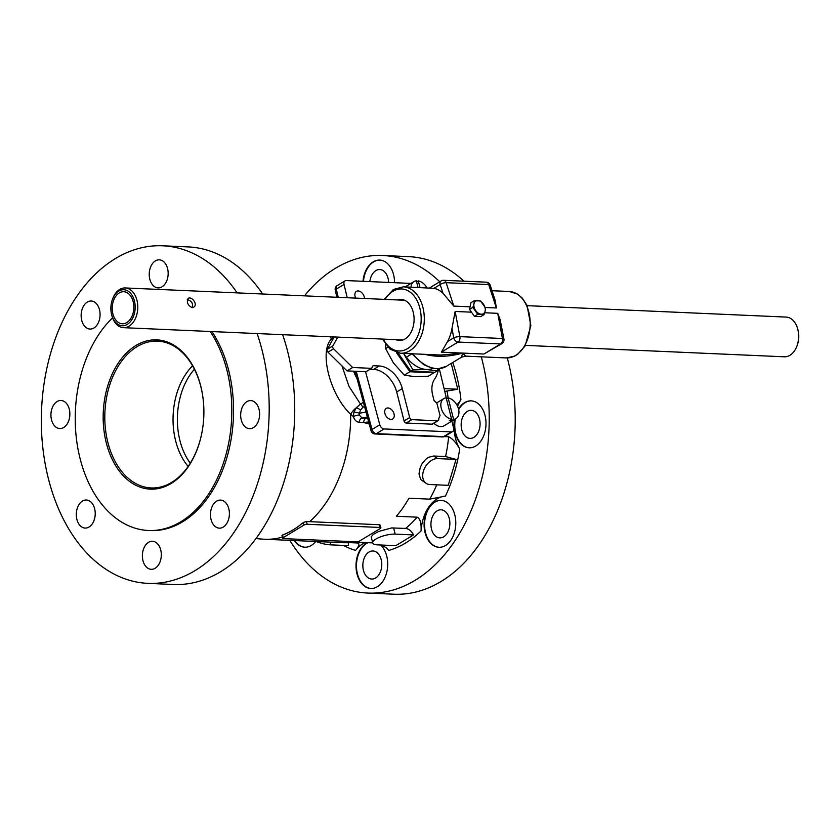 <?xml version="1.0" encoding="UTF-8"?>
<svg xmlns="http://www.w3.org/2000/svg" width="840" height="840" viewBox="0 0 840 840"><rect width="100%" height="100%" fill="white"/><g stroke="black" fill="none" stroke-linecap="round" stroke-linejoin="round"><path stroke-width="1.26" d="M355.688 298.106A6.195 4.179 -121.2 0 1 356.444 291.365A6.195 4.179 -121.2 0 1 358.187 290.945A6.195 4.179 -121.2 0 1 364.445 298.494M388.017 407.957A6.195 4.179 -121.2 0 1 393.635 412.671A6.195 4.179 -121.2 0 1 392.679 418.971A6.195 4.179 -121.2 0 1 390.936 419.391A6.195 4.179 -121.2 0 1 385.308 414.677A6.195 4.179 -121.2 0 1 386.274 408.377A6.195 4.179 -121.2 0 1 388.017 407.957M451.909 421.071L453.59 428.032A4.431 2.993 -121.2 0 1 452.592 431.613A4.431 2.993 -121.2 0 1 451.343 431.907L384.101 428.946A4.431 2.993 -121.2 0 1 379.806 424.778L365.547 371.711M439.288 368.697L446.555 398.864M347.235 297.728L344.032 284.445A4.431 2.993 -121.2 0 1 345.03 280.865A4.431 2.993 -121.2 0 1 346.28 280.56L410.97 283.416M194.418 369.243A61.016 41.097 -87.5 0 0 190.271 463.187M203.858 408.944A73.479 49.497 -87.5 0 0 200.781 386.463A73.479 49.497 -87.5 0 0 163.684 341.964A73.479 49.497 -87.5 0 0 104.895 412.356A73.479 49.497 -87.5 0 0 157.259 487.652A73.479 49.497 -87.5 0 0 203.175 424.463M200.728 385.959A74.697 50.305 92.5 0 1 203.858 408.881A74.697 50.305 92.5 0 1 203.165 424.526A74.697 50.305 92.5 0 1 128.573 480.627A74.697 50.305 92.5 0 1 120.897 359.383A74.697 50.305 92.5 0 1 200.728 385.959M425.534 514.815A23.499 15.834 92.5 0 1 440.979 500.336A23.499 15.834 92.5 0 1 455.763 524.517A23.499 15.834 92.5 0 1 438.911 547.292A23.499 15.834 92.5 0 1 425.534 514.815M441.21 500.356A23.499 15.834 -87.5 0 0 425.995 514.836A23.499 15.834 -87.5 0 0 439.142 547.302M431.792 518.458A14.038 9.46 -87.5 0 0 439.793 537.863A14.038 9.46 -87.5 0 0 449.852 524.255A14.038 9.46 -87.5 0 0 441.021 509.806A14.038 9.46 -87.5 0 0 431.792 518.458M458.535 408.996A23.499 15.834 92.5 0 1 471.198 400.858A23.499 15.834 92.5 0 1 485.971 425.03A23.499 15.834 92.5 0 1 469.13 447.815A23.499 15.834 92.5 0 1 455.312 433.314A23.499 15.834 92.5 0 1 454.808 419.318M455.322 419.003A23.499 15.834 -87.5 0 0 455.763 433.335A23.499 15.834 -87.5 0 0 469.35 447.825M471.429 400.869A23.499 15.834 -87.5 0 0 458.661 409.574M461.748 429.723A14.038 9.46 -87.5 0 0 470.001 438.386A14.038 9.46 -87.5 0 0 480.07 424.778A14.038 9.46 -87.5 0 0 471.24 410.33A14.038 9.46 -87.5 0 0 461.748 429.723M362.995 281.295A23.499 15.834 92.5 0 1 379.743 260.085A23.499 15.834 92.5 0 1 394.558 282.692M379.974 260.096A23.499 15.834 -87.5 0 0 363.457 281.316M388.626 282.429A14.038 9.46 -87.5 0 0 379.785 269.556A14.038 9.46 -87.5 0 0 369.842 281.6M315.714 541.496A23.499 15.834 92.5 0 1 304.731 547.207A23.499 15.834 92.5 0 1 294.305 540.55M294.767 540.572A23.499 15.834 -87.5 0 0 304.962 547.218M380.656 545.002A23.499 15.834 92.5 0 1 386.862 571.736A23.499 15.834 92.5 0 1 370.818 588.473A23.499 15.834 92.5 0 1 356.181 569.226A23.499 15.834 92.5 0 1 366.324 543.28A23.499 15.834 92.5 0 1 367.469 542.661M367.931 542.682A23.499 15.834 -87.5 0 0 366.786 543.301A23.499 15.834 -87.5 0 0 356.622 569.079A23.499 15.834 -87.5 0 0 371.049 588.473M369.012 552.038A14.038 9.46 -87.5 0 0 362.943 567.536A14.038 9.46 -87.5 0 0 371.7 579.033A14.038 9.46 -87.5 0 0 381.759 565.425A14.038 9.46 -87.5 0 0 372.929 550.977A14.038 9.46 -87.5 0 0 369.012 552.038M211.323 508.746A14.038 9.46 92.5 0 1 220.553 500.094A14.038 9.46 92.5 0 1 229.383 514.531A14.038 9.46 92.5 0 1 219.314 528.15A14.038 9.46 92.5 0 1 211.323 508.746M241.269 420A14.038 9.46 92.5 0 1 250.761 400.606A14.038 9.46 92.5 0 1 259.591 415.055A14.038 9.46 92.5 0 1 249.533 428.663A14.038 9.46 92.5 0 1 241.269 420M162.005 286.829A14.038 9.46 92.5 0 1 158.078 287.889A14.038 9.46 92.5 0 1 149.247 273.452A14.038 9.46 92.5 0 1 159.316 259.833A14.038 9.46 92.5 0 1 168.063 271.331A14.038 9.46 92.5 0 1 162.005 286.829M99.215 320.407A14.038 9.46 92.5 0 1 89.985 329.06A14.038 9.46 92.5 0 1 81.155 314.622A14.038 9.46 92.5 0 1 91.224 301.004A14.038 9.46 92.5 0 1 99.215 320.407M69.269 409.154A14.038 9.46 92.5 0 1 59.777 428.547A14.038 9.46 92.5 0 1 50.946 414.099A14.038 9.46 92.5 0 1 61.016 400.491A14.038 9.46 92.5 0 1 69.269 409.154M89.691 501.07A14.038 9.46 92.5 0 1 94.941 516.978A14.038 9.46 92.5 0 1 85.145 528.066A14.038 9.46 92.5 0 1 76.314 513.618A14.038 9.46 92.5 0 1 86.373 500.01A14.038 9.46 92.5 0 1 89.691 501.07M148.533 542.325A14.038 9.46 92.5 0 1 152.46 541.264A14.038 9.46 92.5 0 1 161.291 555.702A14.038 9.46 92.5 0 1 151.221 569.321A14.038 9.46 92.5 0 1 142.475 557.823A14.038 9.46 92.5 0 1 148.533 542.325M210.2 331.485A116.099 78.204 92.5 0 1 224.448 459.869A116.099 78.204 92.5 0 1 148.407 530.492A116.099 78.204 92.5 0 1 80.157 458.861A116.099 78.204 92.5 0 1 112.57 317.825M257.113 333.554A168.945 113.799 92.5 0 1 250.204 502.834A168.945 113.799 92.5 0 1 147.829 583.359A168.945 113.799 92.5 0 1 48.51 479.126A168.945 113.799 92.5 0 1 162.708 245.795L188.255 246.918A168.945 113.799 92.5 0 1 262.668 294M282.649 334.688A168.945 113.799 92.5 0 1 275.751 503.969A168.945 113.799 92.5 0 1 173.366 584.482L147.829 583.359M162.708 245.795A168.945 113.799 92.5 0 1 237.122 292.877M211.942 331.569A116.099 78.204 92.5 0 1 226.191 459.942A116.099 78.204 92.5 0 1 150.16 530.565L148.407 530.492M439.772 281.757A168.945 113.799 -87.5 0 0 382.725 255.497L408.723 256.641A168.945 113.799 92.5 0 1 463.953 281.19M507.276 357.945A168.945 113.799 92.5 0 1 393.844 594.206L367.846 593.061A168.945 113.799 -87.5 0 0 482.044 359.719A168.945 113.799 -87.5 0 0 481.278 356.832M289.8 540.351A168.945 113.799 -87.5 0 0 367.846 593.061M382.725 255.497A168.945 113.799 -87.5 0 0 304.458 295.848M380.1 527.468A2.363 0.714 -14.3 0 1 380.898 527.793A2.363 0.714 -14.3 0 1 380.352 528.455L359.615 540.992A2.363 0.714 -14.3 0 1 356.37 541.821L283.469 538.608A2.363 0.714 -14.3 0 1 282.671 538.283A2.363 0.714 -14.3 0 1 283.217 537.621L303.944 525.084A2.363 0.714 -14.3 0 1 307.188 524.255L380.1 527.468L379.397 524.738L379.733 526.05L379.397 524.738L309.656 521.661A119.721 80.64 -87.5 0 0 350.69 414.298L353.315 416.556C354.428 420.063 356.423 421.985 359.3 422.31L363.657 422.51L369.233 424.001M283.217 537.621L282.555 535.038A119.543 80.514 -87.5 0 0 303.293 522.501L306.474 521.451A118.241 79.737 58.8 0 0 309.656 521.661M333.081 336.903L331.485 338.951C318.864 351.236 329.879 394.8 350.69 414.298A11.823 6.09 -44.7 0 1 356.307 407.736L353.955 412.072A4.431 0.724 -168.8 0 1 359.436 413.28L360.465 410.141A4.431 1.785 26.2 0 0 356.307 407.736L360.497 404.082A4.431 2.993 -121.2 0 1 362.702 407.463L364.497 406.371M396.375 516.254A119.721 80.64 -87.5 0 0 408.975 498.225L429.713 499.139L445.431 496.083A36.95 24.885 -87.5 0 0 421.071 530.933C421.47 523.152 420.147 518.563 417.113 517.167L396.375 516.254M456.96 405.08L460.929 399.683A36.95 24.885 -87.5 0 0 457.58 406.308M454.293 419.632A36.95 24.885 -87.5 0 0 459.732 448.98C456.162 442.659 452.477 438.596 448.644 436.79L444.245 436.601M365.18 542.567A36.95 24.885 -87.5 0 0 355.593 550.4C359.383 545.706 359.93 543.228 357.231 542.966L348.978 542.598M255.98 538.534A119.721 119.721 0 0 0 264.684 539.238L342.72 542.682A119.721 80.64 -87.5 0 0 353.703 542.062L372.677 542.892M372.697 542.955L371.185 536.844L373.296 534.387L378.745 531.426L391.639 527.93L405.594 528.433C408.923 528.843 411.569 531.017 413.532 534.933L395.787 545.664L377.433 544.856A14.038 4.253 -14.3 0 1 372.697 542.955A14.038 4.253 -14.3 0 1 380.121 537.012A14.038 4.253 -14.3 0 1 395.178 534.125L413.532 534.933M426.342 483.473L420.714 479.535L418.992 473.939L420.21 467.596L422.037 463.827L425.45 459.554L428.474 457.328L433.587 456.015L445.589 456.55L456.068 459.406L448.203 485.331L429.839 484.523A14.038 9.702 -58 0 1 426.342 483.473A14.038 9.702 -58 0 1 424.316 468.72A14.038 9.702 -58 0 1 437.714 458.598L456.068 459.406M451.175 363.29L457.779 389.235L444.759 391.419M348.243 542.65L348.464 545.633L330.11 544.824L330.918 542.157M381.728 545.045L386.431 547.932L388.836 550.421A128.594 86.614 -87.5 0 0 421.071 530.933M457.779 389.235L444.087 388.626M316.25 541.517A14.038 3.685 16.9 0 0 330.11 544.824M358.502 379.04A4.431 1.292 165 0 0 357.473 380.268A4.431 1.292 165 0 0 357.483 380.268L371.028 430.689A4.431 1.292 -15 0 1 372.057 429.471L356.213 371.301M367.689 418.257L366.356 418.194A4.431 2.982 -87.5 0 0 363.657 422.51L368.687 421.964M353.955 412.072L353.315 416.556A4.431 0.903 164.5 0 1 359.257 414.981L359.436 413.28L366.009 411.999M366.356 418.194L362.008 418.005L359.257 414.981M333.816 337.669A4.431 3.244 -12.6 0 1 333.165 337.502L333.532 338.163M363.405 402.318L360.497 404.082L349.041 386.474L341.995 365.925M330.162 336.777A119.721 80.64 -87.5 0 1 331.485 338.951A11.823 10.017 -139.6 0 0 332.63 339.769M401.656 360.045L402.612 359.468M406.35 357.21L411.968 353.808L423.769 364.697L431.928 368.141L438.134 368.792L446.334 366.366A33.254 22.428 -121.2 0 1 412.87 353.819M438.543 368.76A39.91 26.912 -121.2 0 1 434.532 379.25A23.646 15.95 58.8 0 0 432.747 395.43L434.007 400.386L436.894 403.211L440.024 415.495L438.711 418.814A2.216 1.491 -121.2 0 1 438.218 420.63A2.216 1.491 -121.2 0 1 437.598 420.788L411.831 419.654A2.216 1.491 -121.2 0 1 409.679 417.532L402.297 388.594A23.646 15.95 58.8 0 0 379.27 365.978L373.044 365.705L371.564 368.34L352.653 367.5L333.596 348.8A2.216 1.491 -121.2 0 1 332.861 345.901L337.817 337.113M370.115 369.212L373.663 369.369A23.646 15.95 -121.2 0 1 396.69 391.976L404.072 420.913A2.216 1.491 58.8 0 0 406.235 423.034L431.991 424.169A2.216 1.491 58.8 0 0 432.611 424.022L438.218 420.63M334.215 336.956L327.254 349.293A2.216 1.491 58.8 0 0 327.999 352.181L347.046 370.892L365.957 371.731L371.564 368.34M347.046 370.892L352.653 367.5M398.055 352.989L410.844 371.185L433.587 372.194L432.632 372.771L409.889 371.763L396.428 352.59M432.632 372.771L432.474 372.141M403.557 353.399L412.955 369.915L410.844 371.185M387.923 347.245L385.644 348.631L385.697 344.62M409.889 371.763L404.271 375.165L393.372 362.859L385.644 348.631M412.955 369.915L426.552 369.474L436.968 370.965L437.787 368.802M436.968 370.965L428.284 376.215L414.687 376.656L404.271 375.165M432.947 368.372A28.161 18.984 -121.2 0 1 426.552 369.474A28.161 18.984 -121.2 0 1 405.227 355.677A28.161 18.984 -121.2 0 1 403.746 353.409M418.036 287.459L416.336 280.812A11.708 7.896 58.8 0 0 414.005 281.579A11.708 7.896 58.8 0 0 411.012 287.154M416.619 281.915L418.299 280.896L420 287.553M427.014 287.858A11.708 7.896 58.8 0 0 418.299 280.896M446.45 398.937L448.13 397.919L453.611 419.401L451.269 420.808A11.708 7.896 -121.2 0 1 449.306 420.725L451.647 419.307L446.166 397.824A11.708 7.896 58.8 0 0 443.825 398.591A11.708 7.896 58.8 0 0 441.242 408.23A11.708 7.896 58.8 0 0 451.647 419.307M451.269 420.808L450.986 419.706M453.611 419.401A11.708 7.896 58.8 0 0 455.942 418.635A11.708 7.896 58.8 0 0 458.01 407.327A11.708 7.896 58.8 0 0 448.13 397.919M433.881 423.255A11.708 7.896 58.8 0 0 444.034 425.828L455.942 418.635M484.701 312.753L497.721 313.331L500.115 319.61L503.937 339.024A4.431 1.082 -10.7 0 0 502.457 338.51A4.431 2.982 92.5 0 1 500.619 343.938L483.935 354.029L501.869 343.633A4.431 2.993 -121.2 0 1 500.619 343.938L458.052 342.058A4.431 2.982 -87.5 0 0 459.89 336.63L455.154 311.451L471.492 312.175M424.967 354.344C436.328 357.315 448.896 356.895 462.651 353.084L461.496 357.2L465.644 356.139L462.651 353.084L441.063 355.058L400.418 353.262A33.254 22.396 -87.5 0 0 424.263 321.027A33.254 22.396 -87.5 0 0 403.347 286.818L433.955 288.33L440.16 284.582A4.431 2.993 -121.2 0 1 441.147 280.928L429.503 287.973M490.224 285.222A4.431 4.431 0 0 0 486.203 282.177L443.636 280.298A4.431 2.982 -87.5 0 1 446.135 282.681A4.431 1.596 161.9 0 0 440.16 284.582L443.006 293.286L453.789 306.096L446.135 282.681L488.702 284.56A4.431 1.596 161.9 0 1 490.224 285.222L495.275 300.689L496.356 307.976L485.257 307.493M483.935 354.029L441.368 352.149L447.531 341.576A33.254 22.396 -87.5 0 0 451.973 328.461L455.154 311.451M443.006 293.286A33.254 22.396 -87.5 0 0 433.955 288.33M461.496 357.2L446.334 366.366M397.635 299.954A20.549 13.839 92.5 0 1 401.153 299.439A20.549 13.839 92.5 0 1 414.068 320.576A20.549 13.839 92.5 0 1 399.336 340.494A20.549 13.839 92.5 0 1 395.881 339.675M451.973 328.461L453.737 337.817A4.431 1.082 -10.7 0 1 459.89 336.63L502.457 338.51L497.721 313.331M797.076 345.66L797.349 344.904A18.029 12.149 -87.5 0 0 798 330.068L797.8 329.301A19.877 13.388 92.5 0 1 797.076 345.66A19.877 13.388 92.5 0 1 784.371 356.8L525.431 345.387M527.184 305.666L786.125 317.079A19.877 13.388 92.5 0 1 797.8 329.301M111.636 314.675L111.836 315.452A19.877 13.388 -87.5 0 0 123.511 327.673A19.877 13.388 -87.5 0 0 137.76 308.395A19.877 13.388 -87.5 0 0 125.255 287.952A19.877 13.388 -87.5 0 0 119.7 289.443A19.877 13.388 -87.5 0 0 112.55 299.093L112.287 299.838A18.029 12.149 92.5 0 1 118.776 291.092A18.029 12.149 92.5 0 1 134.41 300.846A18.029 12.149 92.5 0 1 127.281 324.387A18.029 12.149 92.5 0 1 111.636 314.675A18.029 12.149 92.5 0 1 112.287 299.838M192.034 307.65C187.614 305.151 186.344 302.064 188.213 298.399C191.678 295.932 198.429 304.7 193.567 307.251L192.034 307.65M119.248 292.94A16.034 10.804 92.5 0 1 123.722 291.721A16.034 10.804 92.5 0 1 133.812 308.228A16.034 10.804 92.5 0 1 122.314 323.768A16.034 10.804 92.5 0 1 112.319 310.643A16.034 10.804 92.5 0 1 119.248 292.94M192.171 307.65C193.316 303.544 191.698 300.877 187.32 299.649M470.946 302.705L474.264 300.699L473.97 303.786L472.846 307.387L469.529 309.393L470.946 302.705M472.846 307.387L477.74 314.349L484.04 314.622L485.163 311.031L485.457 307.933L480.564 300.972L474.264 300.699M484.04 314.622L480.721 316.627L474.421 316.355L469.529 309.393M477.74 314.349L474.421 316.355M475.713 310.611A7.392 4.987 -121.2 0 1 473.97 303.786A7.392 4.987 -121.2 0 1 477.834 300.584A7.392 4.987 -121.2 0 1 483.431 304.206A7.392 4.987 -121.2 0 1 485.163 311.031A7.392 4.987 -121.2 0 1 481.31 314.233A7.392 4.987 -121.2 0 1 475.713 310.611M192.581 365.82A62.297 41.958 -87.5 0 0 188.139 466.421M451.343 431.907L443.594 436.601L376.352 433.64A4.431 2.993 -121.2 0 1 372.057 429.471L379.806 424.778M444.843 436.296A4.431 2.993 -121.2 0 1 443.594 436.601A4.431 2.982 -87.5 0 1 442.355 436.937A4.431 4.431 0 0 0 444.843 436.296L452.592 431.613M384.101 428.946L376.352 433.64A4.431 2.982 92.5 0 1 375.113 433.965L442.355 436.937M303.293 522.501L303.944 525.084M307.188 524.255L306.474 521.451M264.684 539.238A119.721 80.64 -87.5 0 0 282.377 537.138M343.403 545.412A128.594 86.614 -87.5 0 0 355.593 550.4M460.929 399.683A128.594 86.614 -87.5 0 0 452.76 362.481M445.431 496.083A128.594 86.614 -87.5 0 0 459.732 448.98M405.594 528.433A119.721 80.64 -87.5 0 0 417.113 517.167M429.713 499.139A119.721 80.64 -87.5 0 0 436.748 484.827M445.589 456.55A119.721 80.64 -87.5 0 0 448.644 436.79M448.108 397.929A119.721 80.64 -87.5 0 0 447.174 391.524M433.587 456.015L437.714 458.598M393.593 527.898L395.178 534.125M338.257 297.339L336.284 289.128A4.431 1.397 166.4 0 0 335.265 290.388L336.924 297.276M344.032 284.445L336.284 289.128A4.431 2.993 -121.2 0 1 337.281 285.548A4.431 4.431 0 0 0 335.265 290.388M367.343 416.976L362.008 418.005A4.431 2.982 -87.5 0 0 359.3 422.31M360.465 410.141L362.702 407.463M353.546 371.175A42.273 28.508 58.8 0 0 357.021 378.609M431.991 424.169L437.598 420.788M406.235 423.034L411.831 419.654M404.072 420.913L409.679 417.532M396.69 391.976L402.297 388.594M373.663 369.369L379.27 365.978M327.999 352.181L333.596 348.8M327.254 349.293L332.861 345.901M486.203 282.177A4.431 2.982 92.5 0 1 488.702 284.56L496.356 307.976M453.789 306.096L470.075 306.82M492.019 290.724L509.219 291.48A33.254 22.396 92.5 0 1 530.135 325.689A33.254 22.396 92.5 0 1 506.289 357.935L465.644 356.139M385.077 299.397A31.038 20.905 92.5 0 1 392.942 291.302A31.038 20.905 92.5 0 1 419.118 305.55A31.038 20.905 92.5 0 1 410.981 346.017A31.038 20.905 92.5 0 1 383.334 339.119M441.368 352.149L458.052 342.058A4.431 2.993 -121.2 0 1 453.737 337.817L447.531 341.576M380.226 525.158L380.898 527.793M281.957 535.51L282.671 538.283M371.028 430.689A4.431 4.431 0 0 0 375.113 433.965M354.774 371.238L357.483 380.268M345.03 280.865L337.281 285.548M405.206 286.902L414.005 281.579M436.632 402.948L443.825 398.591M403.347 286.818L393.425 289.475L384.206 299.366M382.452 339.087L390.075 349.209L400.418 353.262M509.219 291.48L517.367 294.01L522.155 297.969L527.027 305.33L530.859 325.605L525.084 345.986L517.713 354.27L514.595 356.149L506.289 357.935M501.869 343.633A4.431 4.431 0 0 0 503.937 339.024M443.636 280.298A4.431 4.431 0 0 0 441.147 280.928M123.511 327.673L402.864 339.98M125.255 287.952L404.607 300.258"/></g></svg>

